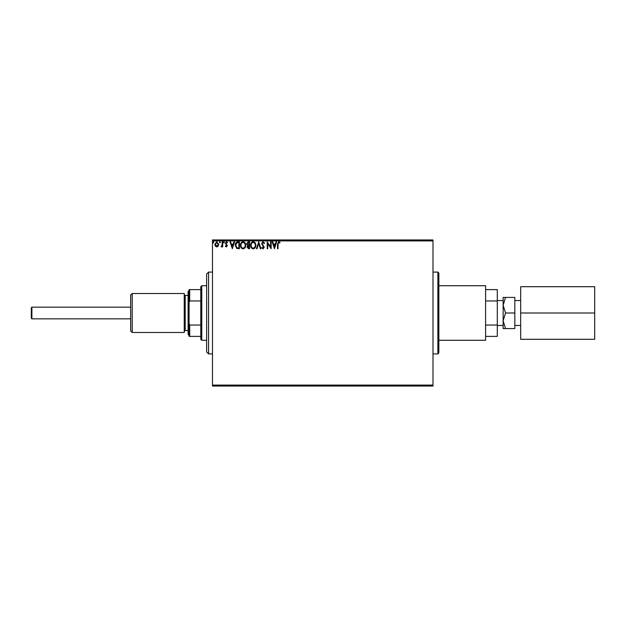 <?xml version="1.0" encoding="UTF-8"?>
<svg xmlns="http://www.w3.org/2000/svg" width="626" height="626" viewBox="0 0 626 626"><rect width="100%" height="100%" fill="white"/><g stroke="black" fill="none" stroke-linecap="round" stroke-linejoin="round"><path stroke-width="0.94" d="M438.849 273.061L438.849 352.939L437.879 353.909L437.879 272.091L438.849 273.061M433.004 386.054L212.48 386.054L212.48 385.084L433.004 385.084L433.004 386.054M218.177 246.135L216.76 246.965L215.344 246.143L214.835 244.375L216.76 241.808L218.685 244.375L218.177 246.135M222.707 241.894L222.707 246.879L222.183 246.879L222.183 246.143L221.268 246.965L221.119 246.261L222.097 245.275L222.183 241.894L222.707 241.894M226.338 246.965L225.329 246.253L225.634 245.83L226.307 246.354L226.815 245.682L225.329 243.248L226.432 241.808L227.512 242.481L227.215 242.943L226.495 242.418L225.853 243.217L227.34 245.658L226.338 246.965M237.817 241.894L239.398 241.894L239.398 248.71L236.745 248.467L235.204 245.22C235.126 243.248 235.994 242.137 237.817 241.894M249.539 241.894L249.539 248.71L248.577 248.71L247.004 247.02L247.646 245.572L246.566 243.827L248.178 241.894L249.539 241.894M258.718 241.894L260.901 248.71L260.338 248.71L258.679 243.537L257.02 248.71L256.449 248.71L258.718 241.894M270.612 241.894L271.136 241.894L271.136 248.71L267.725 243.624L267.725 248.71L267.2 248.71L267.2 241.894L270.612 246.965L270.612 241.894M278.038 244.179L278.038 248.71L277.514 248.71L277.514 244.109L278.758 241.722L280.049 242.505L279.783 243.029L278.766 242.418L278.038 244.179M212.48 240.916L212.48 239.946L433.004 239.946L433.004 240.916L212.48 240.916L212.48 385.084M433.004 240.916L433.004 385.084M274.454 248.71L272.185 241.894L272.756 241.894L273.452 244.077L275.37 244.077L276.066 241.894L276.637 241.894L274.454 248.71M263.045 241.722L264.579 243.209L264.149 243.553L263.084 242.418L262.13 243.577L264.227 247.293L263.006 248.89L261.691 247.732L262.098 247.309L263.014 248.186L263.702 247.325L261.605 243.561L263.045 241.722M255.838 245.275C255.87 247.215 255.009 248.42 253.248 248.89C251.441 248.467 250.556 247.27 250.588 245.306C250.556 243.357 251.425 242.16 253.201 241.722C254.985 242.145 255.862 243.334 255.838 245.275M245.697 245.275C245.736 247.215 244.868 248.42 243.107 248.89C241.3 248.467 240.415 247.27 240.447 245.306C240.415 243.357 241.284 242.16 243.06 241.722C244.844 242.145 245.721 243.334 245.697 245.275M232.316 248.71L230.047 241.894L230.618 241.894L231.315 244.077L233.232 244.077L233.936 241.894L234.507 241.894L232.316 248.71M224.366 242.372L223.928 242.943L223.49 242.372L223.928 241.808L224.366 242.372M220.344 242.372L219.906 242.943L219.468 242.372L219.906 241.808L220.344 242.372M213.787 242.372L213.349 242.943L212.91 242.372L213.349 241.808L213.787 242.372M273.679 244.782L274.415 247.067L275.143 244.782L273.679 244.782M251.112 245.306C251.089 246.863 251.793 247.826 253.225 248.186C254.649 247.81 255.345 246.84 255.314 245.275C255.338 243.725 254.641 242.771 253.225 242.418C251.785 242.771 251.081 243.733 251.112 245.306M248.475 248.013L249.015 248.013L249.015 245.83L247.528 247.012L248.475 248.013M248.749 245.126L249.015 242.591L248.42 242.591L247.09 243.827L247.919 245.048L248.749 245.126M240.971 245.306C240.947 246.863 241.652 247.826 243.084 248.186C244.508 247.81 245.204 246.84 245.173 245.275C245.196 243.725 244.5 242.771 243.084 242.418C241.644 242.771 240.94 243.733 240.971 245.306M238.874 248.013L238.874 242.591L236.91 242.763L235.728 245.22L237.019 247.818L238.874 248.013M231.542 244.782L232.277 247.067L233.013 244.782L231.542 244.782M215.36 244.367L216.76 246.354L218.161 244.367L216.76 242.418L215.36 244.367M31.887 307.155L31.887 318.845L31.3 318.258L31.3 307.742L31.887 307.155L130.654 307.155M31.887 318.845L130.654 318.845M520.668 325.45L514.83 325.45M520.668 300.55L514.83 300.55M503.14 325.45L497.294 325.45M503.14 300.55L497.294 300.55M438.849 285.73L485.604 285.73L485.604 340.27L438.849 340.27M503.14 320.794L503.14 328.587L505.55 328.587L503.14 320.794L505.55 313L503.14 305.206L503.14 320.794M503.14 297.413L503.14 305.206L505.55 297.413L503.14 297.413M485.604 300.95L497.294 300.95L497.294 289.619L485.604 289.619M497.294 300.95L497.294 336.381L485.604 336.381M485.604 325.05L497.294 325.05M505.55 297.413L514.83 297.413L514.83 328.587L505.55 328.587M514.83 313L505.55 313M594.7 313L594.7 339.3L520.668 339.3L520.668 286.7L594.7 286.7L594.7 313L520.668 313M132.211 332.484L130.654 330.919L130.654 295.081L132.211 293.516L132.211 332.484L184.232 332.484L184.232 293.516L132.211 293.516M189.099 335.403L188.121 334.433L188.121 291.567L189.099 290.597M208.583 353.909L206.635 351.961L206.635 274.039L208.583 272.091L208.583 353.909L212.48 353.909M201.76 340.27L200.79 339.3L200.79 286.7L201.76 285.73L201.76 340.27L206.635 340.27M200.79 336.381L189.099 336.381L189.099 289.619L189.686 289.619L189.686 300.95L189.099 302.288M200.79 300.95L189.686 300.95M189.099 323.712L189.686 325.05L189.686 336.381M200.79 325.05L189.686 325.05M200.79 289.619L189.686 289.619M188.121 295.464L185.202 295.464L185.202 330.536L184.232 331.506M437.879 272.091L433.004 272.091M437.879 353.909L433.004 353.909M188.121 330.536L185.202 330.536M185.202 295.464L184.232 294.494M208.583 272.091L212.48 272.091M201.76 285.73L206.635 285.73"/></g></svg>
